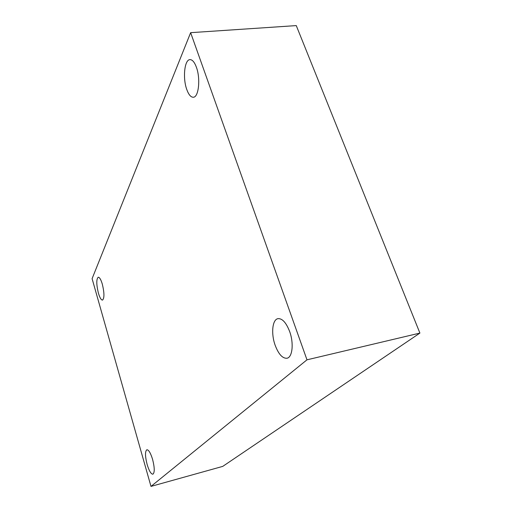 <?xml version="1.0" encoding="UTF-8"?>
<svg xmlns="http://www.w3.org/2000/svg" width="512" height="512" viewBox="0 0 512 512"><rect width="100%" height="100%" fill="white"/><g stroke="black" fill="none" stroke-linecap="round" stroke-linejoin="round"><path stroke-width="0.77" d="M306.982 359.821L150.989 486.4L92.096 278.669L190.637 32.672L306.982 359.821L419.904 333.082L222.739 466.387L150.989 486.4M419.904 333.082L296.269 25.6L190.637 32.672M196.397 67.238C200.723 78.733 198.65 97.434 193.306 97.242C190.829 97.274 188.646 94.675 186.758 89.446C182.598 78.221 184.454 59.584 189.965 59.629C192.358 59.603 194.502 62.138 196.397 67.238M102.31 284.115C104.403 292.909 104.467 298.24 102.502 300.096C101.152 300.058 99.782 297.734 98.4 293.12C96.326 284.416 96.275 279.117 98.24 277.222C99.565 277.235 100.922 279.533 102.31 284.115M152.589 459.379C154.675 467.686 154.771 472.621 152.89 474.202C151.008 474.118 149.088 470.874 147.13 464.474C145.069 456.256 144.979 451.347 146.874 449.754C148.698 449.792 150.605 453.005 152.589 459.379M289.658 331.539C293.984 343.258 292.448 357.414 286.982 358.24C282.477 358.547 278.522 354.17 275.104 345.107C270.944 333.581 272.339 319.533 277.952 318.656C282.278 318.31 286.182 322.605 289.658 331.539"/></g></svg>
